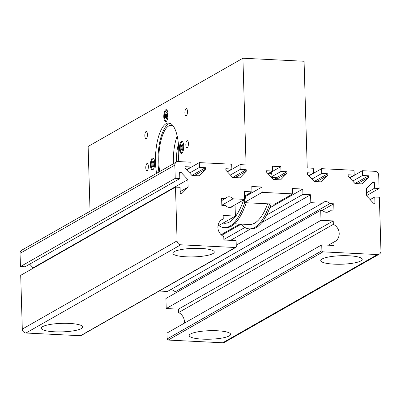 <?xml version="1.0" encoding="UTF-8"?>
<svg xmlns="http://www.w3.org/2000/svg" width="401" height="401" viewBox="0 0 401 401"><rect width="100%" height="100%" fill="white"/><g stroke="black" fill="none" stroke-linecap="round" stroke-linejoin="round"><path stroke-width="0.6" d="M362.188 259.347A20.727 4.256 -1.7 0 1 341.597 264.214A20.727 4.256 -1.7 0 1 320.755 260.575A20.727 4.256 -1.7 0 1 322.103 259.001A20.727 4.256 -1.7 0 1 345.146 255.668A20.727 4.256 -1.7 0 1 362.188 259.347A20.727 4.256 -1.7 0 1 341.597 264.219A20.727 4.256 -1.7 0 1 320.755 260.575M82.716 326.995A20.727 4.256 -1.7 0 1 62.125 331.863A20.727 4.256 -1.7 0 1 41.283 328.224A20.727 4.256 -1.7 0 1 42.631 326.65A20.727 4.256 -1.7 0 1 65.674 323.316A20.727 4.256 -1.7 0 1 82.716 326.995A20.727 4.256 -1.7 0 1 62.125 331.863A20.727 4.256 -1.7 0 1 41.283 328.224M214.279 252.008A20.727 4.256 -1.7 0 1 193.693 256.876A20.727 4.256 -1.7 0 1 172.851 253.237A20.727 4.256 -1.7 0 1 174.199 251.663A20.727 4.256 -1.7 0 1 197.242 248.329A20.727 4.256 -1.7 0 1 214.279 252.008A20.727 4.256 -1.7 0 1 193.693 256.881A20.727 4.256 -1.7 0 1 172.851 253.237M230.62 334.334A20.727 4.256 -1.7 0 1 210.034 339.201A20.727 4.256 -1.7 0 1 189.192 335.562A20.727 4.256 -1.7 0 1 190.535 333.988A20.727 4.256 -1.7 0 1 213.583 330.655A20.727 4.256 -1.7 0 1 230.62 334.334A20.727 4.256 -1.7 0 1 210.034 339.201A20.727 4.256 -1.7 0 1 189.192 335.562M177.082 240.886L175.488 187.107L20.702 275.322L22.301 329.106A3.82 3.484 60.3 0 0 25.975 333.015L80.511 335.722A1.093 0.997 60.3 0 0 81.022 335.602L235.803 247.382A1.093 0.997 -119.7 0 1 235.297 247.502L180.761 244.795A3.82 3.484 -119.7 0 1 177.082 240.886L22.301 329.106M370.138 199.628L374.765 196.991L379.356 197.222L380.95 251.001A3.82 3.484 -119.7 0 1 379.271 254.139A3.82 3.484 -119.7 0 1 377.491 254.555L322.96 251.853A1.093 0.997 -119.7 0 1 321.908 250.735L167.122 338.95A1.093 0.997 60.3 0 0 168.174 340.068L222.71 342.775A3.82 3.484 60.3 0 0 224.49 342.359L379.271 254.139M186.625 169.823L199.287 162.611L199.432 167.407L205.447 167.708L205.492 169.217L199.086 175.808L191.919 175.453L185.102 168.204L185.056 166.696L191.071 166.996L190.931 162.194L178.29 161.568A3.82 3.484 -119.7 0 0 176.51 161.984L21.729 250.204A3.82 3.484 60.3 0 0 20.05 253.342L20.441 266.575L175.227 178.355L174.836 165.122A3.82 3.484 -119.7 0 1 176.51 161.984A21.814 7.699 92.8 0 1 176.485 160.946A21.814 7.699 92.8 0 1 178.42 144.16M181.107 146.45L182.029 144.36L183.041 145.347L183.137 148.43L182.214 150.52L181.202 149.533L181.107 146.45L182.129 146.505L182.761 145.072M181.202 149.533L182.219 149.583L182.129 146.505M182.505 149.859L182.219 149.583M165.503 117.789L165.412 114.711L166.33 112.616L167.347 113.608L167.438 116.686L166.515 118.776L165.503 117.789L166.52 117.839L166.43 114.761L167.062 113.328M165.412 114.711L166.43 114.761M166.806 118.12L166.52 117.839M152.179 166.074L152.089 162.991L153.007 160.901L154.024 161.889L154.114 164.971L153.192 167.062L152.179 166.074L153.197 166.124L153.107 163.042L153.738 161.613M152.089 162.991L153.107 163.042M153.483 166.4L153.197 166.124M167.192 110.465A5.454 1.925 -87.2 0 0 166.691 110.25A5.454 1.925 -87.2 0 0 164.49 116.801A5.454 1.925 -87.2 0 0 166.154 121.142A5.454 1.925 -87.2 0 0 166.671 120.977M182.891 142.21A5.454 1.925 -87.2 0 0 182.39 141.994A5.454 1.925 -87.2 0 0 180.189 148.545A5.454 1.925 -87.2 0 0 181.853 152.886A5.454 1.925 -87.2 0 0 182.37 152.721M153.869 158.751A5.454 1.925 -87.2 0 0 153.367 158.535A5.454 1.925 -87.2 0 0 151.167 165.087A5.454 1.925 -87.2 0 0 152.831 169.428A5.454 1.925 -87.2 0 0 153.347 169.262M150.46 165.172A6 2.115 92.8 0 1 152.886 157.964A6 2.115 92.8 0 1 154.706 164.059A6 2.115 92.8 0 1 152.295 169.949A6 2.115 92.8 0 1 150.46 165.172M179.483 148.631A6 2.115 92.8 0 1 181.909 141.423A6 2.115 92.8 0 1 183.728 147.518A6 2.115 92.8 0 1 181.317 153.408A6 2.115 92.8 0 1 179.483 148.631M163.783 116.886A6 2.115 92.8 0 1 166.209 109.679A6 2.115 92.8 0 1 168.029 115.774A6 2.115 92.8 0 1 165.618 121.663A6 2.115 92.8 0 1 163.783 116.886M227.402 171.849L240.064 164.631L246.079 164.931L242.911 58.225L304.068 61.258L307.236 167.964L313.251 168.265L313.392 173.062L307.382 172.766L307.427 174.275L314.239 181.523L321.407 181.879L327.812 175.287L327.767 173.778L321.752 173.478L321.612 168.676L354.023 170.285L354.168 175.087L348.153 174.791L348.198 176.3L355.015 183.548L362.178 183.904L368.584 177.307L368.539 175.798L362.524 175.503L362.384 170.701L375.025 171.327A3.82 3.484 -119.7 0 1 378.699 175.237L379.095 188.47L366.684 195.543M270.68 176.535L271.938 171.728L280.835 166.656L272.479 166.24L272.62 171.042L267.993 173.678M90.05 211.262L88.125 146.445L242.911 58.225M185.838 145.007A3.624 1.278 92.8 0 1 187.307 140.651A3.624 1.278 92.8 0 1 188.405 144.335A3.624 1.278 92.8 0 1 186.946 147.894A3.624 1.278 92.8 0 1 185.838 145.007M144.841 135.824A3.624 1.278 92.8 0 1 146.305 131.468A3.624 1.278 92.8 0 1 147.403 135.152A3.624 1.278 92.8 0 1 145.944 138.711A3.624 1.278 92.8 0 1 144.841 135.824M145.789 167.834A3.624 1.278 92.8 0 1 147.257 163.478A3.624 1.278 92.8 0 1 148.355 167.162A3.624 1.278 92.8 0 1 146.896 170.721A3.624 1.278 92.8 0 1 145.789 167.834M184.891 112.997A3.624 1.278 92.8 0 1 186.355 108.641A3.624 1.278 92.8 0 1 187.452 112.325A3.624 1.278 92.8 0 1 185.999 115.884A3.624 1.278 92.8 0 1 184.891 112.997M223.106 223.071A65.448 23.098 -87.2 0 0 224.515 223.262A65.448 23.098 -87.2 0 0 243.653 199.888M244.495 197.302A65.448 23.098 -87.2 0 0 244.605 196.946M225.277 223.262A65.448 23.098 92.8 0 1 223.542 222.821A65.448 23.098 92.8 0 0 225.277 223.262M246.249 202.741A69.809 24.636 92.8 0 1 225.828 227.693M218.801 225.522A69.809 24.636 -87.2 0 0 224.299 227.618A69.809 24.636 -87.2 0 0 244.72 202.665M268.75 173.247L271.502 173.382M249.487 224.5A65.448 23.098 -87.2 0 0 267.673 203.803A65.448 23.098 -87.2 0 1 249.487 224.5L234.605 223.763M273.813 179.518A65.448 23.098 -87.2 0 0 274.099 177.648A65.448 23.098 -87.2 0 1 273.813 179.518M275.693 177.723A69.809 24.636 92.8 0 1 275.417 179.598M269.693 203.903A69.809 24.636 92.8 0 1 249.272 228.856A69.809 24.636 92.8 0 1 240.926 224.074M249.272 228.856L250.8 228.936A69.809 24.636 -87.2 0 0 271.226 203.979M235.803 247.382A1.093 0.997 -119.7 0 0 236.284 246.485L236.109 240.615L223.878 240.009L223.773 236.585A9.819 8.962 -119.7 0 1 217.944 228.074A9.819 8.962 -119.7 0 1 222.219 219.387A9.819 8.962 -119.7 0 1 223.252 218.891L223.146 215.467L235.382 216.074L235.081 206.044L233.212 205.954A5.454 4.977 -119.7 0 1 232.069 206.876A5.454 4.977 -119.7 0 1 225.738 205.583L221.833 205.387L221.618 198.239L225.437 198.425A5.454 4.977 -119.7 0 1 226.67 197.402A5.454 4.977 -119.7 0 1 233.091 198.806L244.555 199.377L244.319 191.477L251.963 191.858L251.808 186.525L261.998 187.031L245.803 196.259L244.139 202.635L274.715 204.154L292.74 193.883L292.58 188.545L302.775 189.051L302.93 194.385L310.58 194.766L310.81 202.66L322.274 203.232A5.454 4.977 -119.7 0 1 323.507 202.204A5.454 4.977 -119.7 0 1 329.933 203.613L333.747 203.798L333.958 210.951L330.053 210.756A5.454 4.977 -119.7 0 1 328.905 211.683A5.454 4.977 -119.7 0 1 322.574 210.385L320.705 210.294L321.006 220.324L333.236 220.931L333.336 224.354A9.819 8.962 -119.7 0 1 339.171 232.866A9.819 8.962 -119.7 0 1 334.895 241.552A9.819 8.962 -119.7 0 1 333.863 242.049L333.968 245.472L321.732 244.866L321.908 250.735M271.607 177.523L276.449 177.763L275.918 179.623M261.998 187.031L262.159 192.365L244.139 202.635M239.853 224.024L221.111 234.705M262.159 192.365L292.74 193.883M280.835 166.656L280.981 171.458L286.991 171.753L287.036 173.262L280.63 179.854L273.467 179.503L266.65 172.25L266.605 170.741L272.62 171.042M177.167 135.919A30.541 10.777 -87.2 0 0 173.427 163.743M159.723 171.553A30.541 10.777 92.8 0 1 160.966 140.571A30.541 10.777 92.8 0 1 171.162 125.307A30.541 10.777 92.8 0 1 173.222 125.994M169.989 123.267A32.722 11.549 -87.2 0 0 158.906 172.019M156.606 173.332A32.722 11.549 92.8 0 1 157.698 139.754A32.722 11.549 92.8 0 1 168.721 123.002A32.722 11.549 92.8 0 1 178.711 149.072A32.722 11.549 92.8 0 1 178.219 161.563M245.803 196.259L244.485 197.011M167.122 338.95L166.951 333.086L321.732 244.866M184.36 323.161A9.819 8.962 60.3 0 0 178.555 312.569L178.455 309.146L166.22 308.539L165.924 298.509L320.705 210.294M177.448 291.943L175.147 291.828A5.454 4.977 60.3 0 0 170.235 289.888M322.274 203.232L167.488 291.452L159.207 291.041M33.113 268.249L33.103 267.828L29.659 264.164M175.227 178.355L179.813 178.585L25.027 266.8L20.441 266.575M240.064 164.631L240.204 169.433L246.219 169.733L246.264 171.242L239.858 177.833L232.695 177.478L225.878 170.23L225.833 168.721L231.848 169.016L231.703 164.215L199.287 162.611M179.813 178.585L179.628 172.29L181.067 172.36L187.884 179.608L188.109 187.107L181.703 193.698L180.26 193.628L180.074 187.332L175.488 187.107M374.765 196.991L374.955 203.287L373.511 203.217L366.694 195.969L366.474 188.47L372.88 181.874L374.318 181.949L374.509 188.244L379.095 188.47M333.747 203.798L322.224 210.37M330.053 210.756L327.527 212.194M321.006 220.324L166.22 308.539M333.236 220.931L178.455 309.146M333.336 224.354L178.555 312.569M333.863 242.049L328.344 245.191M302.775 189.051L269.828 207.828M241.056 224.229L221.713 235.252M302.93 194.385L266.575 215.106M244.866 227.482L223.858 239.452M310.58 194.766L261.823 222.555M250.64 228.926L230.61 240.344M310.81 202.66L236.244 245.161M329.933 203.613L175.147 291.828M370.935 183.879L374.318 181.949M366.599 192.751L374.509 188.244M233.212 205.954L230.69 207.387M235.382 216.074L217.969 225.999M223.252 218.891L221.267 220.019M251.963 191.858L244.46 196.139M244.555 199.377L230.41 207.437M233.091 198.806L221.828 205.227M225.437 198.425L221.688 200.56M349.542 177.723L354.168 175.087M349.722 177.919L362.384 170.701M352.71 181.097L362.524 175.503M354.99 183.523L368.539 175.798M357.431 183.668L368.584 177.307M308.765 175.703L313.392 173.062M308.945 175.894L321.612 168.676M311.938 179.072L321.752 173.478M314.219 181.498L327.767 173.778M316.655 181.643L327.812 175.287M271.161 177.052L280.981 171.458M276.449 177.763L286.991 171.753M275.978 179.563L287.036 173.262M227.217 171.653L231.848 169.016M230.39 175.026L240.204 169.433M232.67 177.453L246.219 169.733M235.111 177.598L246.264 171.242M186.445 169.633L191.071 166.996M189.618 173.006L199.432 167.407M191.899 175.432L205.447 167.708M194.335 175.573L205.492 169.217M33.103 267.828L187.884 179.608M180.199 191.613L188.109 187.107M179.653 173.167L181.067 172.36M20.05 253.342L174.836 165.122M377.491 254.555L222.71 342.775M25.975 333.015L180.761 244.795M235.297 247.502L80.511 335.722M168.174 340.068L322.96 251.853M166.154 121.142L166.525 121.162M166.696 110.25L167.067 110.27M181.853 152.886L182.224 152.906M182.39 141.994L182.766 142.014M152.831 169.428L153.202 169.448M153.372 158.535L153.743 158.555M224.294 227.618L225.823 227.693"/></g></svg>
